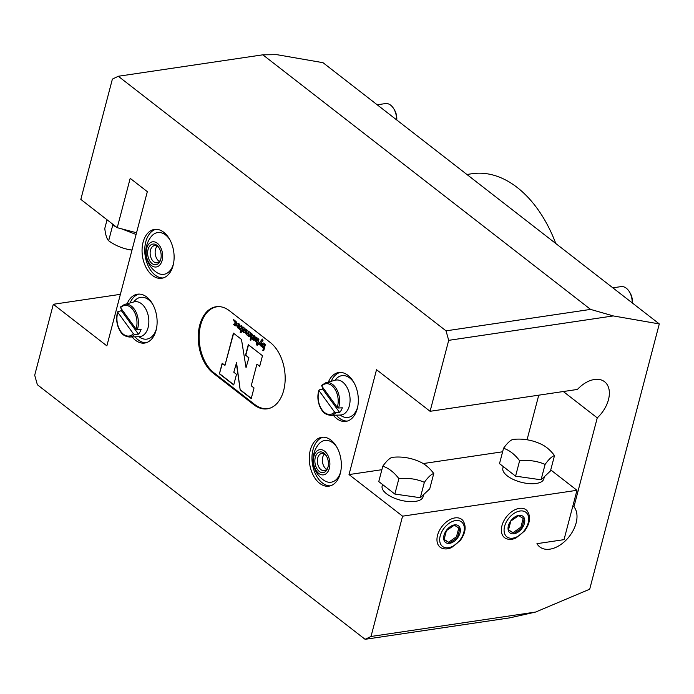 <?xml version="1.0" encoding="UTF-8"?>
<svg xmlns="http://www.w3.org/2000/svg" width="694" height="694" viewBox="0 0 694 694"><rect width="100%" height="100%" fill="white"/><g stroke="black" fill="none" stroke-linecap="round" stroke-linejoin="round"><path stroke-width="1.04" d="M550.741 469.916L576.974 490.294L402.572 516.171L349.021 474.575L381.882 469.699M423.193 463.566L502.621 451.785M527.05 439.77L538.752 395.172M349.021 474.575L376.53 369.694L430.089 411.299L577.417 389.438A26.459 16.916 127.8 0 1 604.595 381.743A26.459 16.916 127.8 0 1 597.256 417.883L563.32 391.529M337.076 447.604A21.115 13.498 -98.4 0 0 318.589 444.299A24.689 24.689 0 0 0 323.942 480.361A21.115 13.498 -98.4 0 0 327.117 481.896A21.115 13.498 -98.4 0 0 340.667 471.833M321.105 474.661A12.718 8.128 81.6 0 1 314.772 453.928A12.718 8.128 81.6 0 1 329.043 458.231A12.718 8.128 81.6 0 1 321.105 474.661M321.201 472.441A10.436 6.671 81.6 0 1 315.423 456.921A10.436 6.671 81.6 0 1 326.275 455.724A10.436 6.671 81.6 0 1 327.976 467.201A10.436 6.671 81.6 0 1 321.201 472.441M324.358 454.076A8.675 5.543 -98.4 0 0 322.727 457.242A8.675 5.543 -98.4 0 0 326.622 469.335M328.106 466.646A8.675 5.543 81.6 0 1 324.254 470.653A8.675 5.543 81.6 0 1 322.615 470.523A8.675 5.543 81.6 0 1 317.358 460.382A8.675 5.543 81.6 0 1 317.713 457.988A8.675 5.543 81.6 0 1 321.704 453.494A8.675 5.543 81.6 0 1 326.553 456.21M590.585 309.403L613.279 315.926L659.3 323.925L589.7 589.206L535.595 612.056L509.665 617.868L365.105 639.313L37.363 384.728L34.7 375.228L53.317 304.284L106.867 345.881L147.328 191.648L130.194 178.341L117.243 227.693L80.825 199.404L112.385 79.107L118.292 76.262L446.034 330.847L590.585 309.403L262.844 54.817L118.292 76.262M120.392 294.334L53.317 304.284M659.3 323.925L322.988 62.677L276.967 54.687L262.844 54.817M576.974 490.294L564.022 539.654L536.948 543.671A26.459 16.916 127.8 0 0 539.767 546.915A26.459 16.916 127.8 0 0 568.178 537.833A26.459 16.916 127.8 0 0 573.938 506.785L597.256 417.883M573.938 506.785L572.862 505.952M613.279 315.926L448.697 340.346L446.034 330.847M365.105 639.313L371.012 636.476L535.595 612.056M216.797 306.653A35.628 22.772 -98.4 0 0 212.65 308.136M253.874 404.749L213.179 373.138A35.628 22.772 81.6 0 1 198.276 334.95A35.628 22.772 81.6 0 1 216.12 306.739A35.628 22.772 81.6 0 1 229.523 310.825L270.226 342.446A35.628 22.772 81.6 0 1 285.13 380.633A35.628 22.772 81.6 0 1 267.277 408.835A35.628 22.772 81.6 0 1 253.874 404.749L254.88 404.602M263.555 408.514A35.628 22.772 -98.4 0 0 267.945 408.723M218.697 306.592A35.446 22.659 -98.4 0 0 217.491 306.713A35.446 22.659 -98.4 0 0 217.222 306.757M268.326 408.506A35.446 22.659 -98.4 0 0 268.595 408.462A35.446 22.659 -98.4 0 0 269.784 408.237M357.662 407.048A21.115 13.498 81.6 0 1 340.936 415.585A24.689 24.689 0 0 1 340.138 415.029M334.985 380.286A24.689 24.689 0 0 1 335.584 379.514A21.115 13.498 81.6 0 1 354.07 382.828M347.26 421.084A24.689 15.789 81.6 0 1 336.252 415.159M331.229 381.292A24.689 15.789 81.6 0 1 340.043 372.418M328.392 382.047A24.689 15.789 81.6 0 1 338.681 372.531A24.689 15.789 81.6 0 1 354.374 383.4A24.689 15.789 81.6 0 1 357.306 408.601A24.689 15.789 81.6 0 1 345.933 421.379A24.689 15.789 81.6 0 1 333.32 415.255M323.048 437.194A24.689 15.789 -98.4 0 0 311.97 457.493A24.689 15.789 -98.4 0 0 322.328 482.92A24.689 15.789 -98.4 0 0 330.266 485.861M340.312 473.377A24.689 15.789 81.6 0 1 328.939 486.156A24.689 15.789 81.6 0 1 309.697 464.043A24.689 15.789 81.6 0 1 321.686 437.307A24.689 15.789 81.6 0 1 337.379 448.177A24.689 15.789 81.6 0 1 340.312 473.377M173.439 263.946A21.115 13.498 81.6 0 1 156.714 272.482A24.689 24.689 0 0 1 151.361 236.411A21.115 13.498 81.6 0 1 161.65 232.88A21.115 13.498 81.6 0 1 169.848 239.725M163.038 277.982A24.689 15.789 81.6 0 1 145.159 255.765A24.689 15.789 81.6 0 1 155.82 229.315M173.084 265.498A24.689 15.789 81.6 0 1 161.711 278.277A24.689 15.789 81.6 0 1 142.47 256.164A24.689 15.789 81.6 0 1 154.458 229.428A24.689 15.789 81.6 0 1 170.151 240.298A24.689 15.789 81.6 0 1 173.084 265.498M138.921 336.703A24.689 24.689 0 0 0 139.72 337.267A21.115 13.498 -98.4 0 0 156.445 328.73M152.853 304.501A21.115 13.498 -98.4 0 0 134.367 301.196A24.689 24.689 0 0 0 133.768 301.959M135.035 336.833A24.689 15.789 -98.4 0 0 138.106 339.826A24.689 15.789 -98.4 0 0 146.044 342.758M138.826 294.091A24.689 15.789 -98.4 0 0 130.012 302.966M127.175 303.72A24.689 15.789 81.6 0 1 137.464 294.204A24.689 15.789 81.6 0 1 153.157 305.074A24.689 15.789 81.6 0 1 156.089 330.275A24.689 15.789 81.6 0 1 144.716 343.053A24.689 15.789 81.6 0 1 135.425 340.216A24.689 15.789 81.6 0 1 132.103 336.928M234.555 323.838L233.783 324.48L235.058 325.469A2.394 1.535 -98.4 0 0 235.769 325.755M233.991 319.925L235.813 322.58A0.902 0.573 81.6 0 1 235.552 324.237M234.399 323.716L233.418 324.532L234.693 325.521A2.394 1.535 -98.4 0 0 235.596 325.798A2.394 1.535 -98.4 0 0 236.793 323.898A2.394 1.535 -98.4 0 0 235.795 321.322L233.427 319.483L234.381 321.808L235.448 322.641A0.902 0.573 -98.4 0 1 235.032 324.211L234.399 323.716M240.428 328.392L240.15 329.424L241.061 330.136L240.514 332.235L241.2 332.478M241.182 325.512L241.269 326.822A0.902 0.573 81.6 0 1 241.616 328.036L241.044 328.878L240.133 328.167L239.794 329.485L240.697 330.188L240.15 332.287L241.156 332.643L242.163 328.8A2.394 1.535 -98.4 0 0 241.252 325.573L240.913 326.883A0.902 0.573 -98.4 0 1 241.252 328.089L241.044 328.878M249.571 335.133A0.902 0.573 -98.4 0 0 250.17 334.682L250.647 332.868M247.567 333.571A0.902 0.573 -98.4 0 0 248.166 333.129L248.643 331.307M247.793 335.089A2.394 1.535 81.6 0 1 246.162 331.576L246.639 329.754M249.797 336.642A2.394 1.535 81.6 0 1 248.226 335.002L247.862 335.063A2.394 1.535 -98.4 0 0 249.614 336.685A2.394 1.535 -98.4 0 0 250.716 335.445L251.271 333.346L250.361 332.643L249.805 334.742A0.902 0.573 -98.4 0 1 248.712 333.892L249.267 331.793L248.357 331.081L247.81 333.181A0.902 0.573 -98.4 0 1 246.717 332.331L247.264 330.24L246.353 329.529L245.806 331.628A2.394 1.535 -98.4 0 0 246.084 334.074A2.394 1.535 -98.4 0 0 247.611 335.133A2.394 1.535 -98.4 0 0 247.862 335.063M258.298 338.802L257.821 340.624A0.746 0.477 81.6 0 1 257.283 340.98M256.476 337.388L255.999 339.21A2.247 1.44 -98.4 0 0 257.335 342.48L256.719 344.823L257.405 345.065M258.914 339.288L258.003 338.585L257.457 340.676A0.746 0.477 -98.4 0 1 256.546 339.973L257.092 337.874L256.181 337.163L255.635 339.262A2.247 1.44 -98.4 0 0 256.971 342.532L256.355 344.875L257.361 345.23L258.914 339.288M251.922 333.857L250.829 338.039L251.514 338.282M251.471 338.446L252.547 334.334L251.636 333.632L250.465 338.091L251.471 338.446M250.924 340.147A0.746 0.477 81.6 0 1 250.725 338.776M250.187 339.14A0.746 0.477 -98.4 0 0 250.751 340.233A0.746 0.477 -98.4 0 0 250.534 338.75A0.746 0.477 -98.4 0 0 250.187 339.14M253.31 338.689L254.767 338.741L253.31 338.689A0.902 0.573 -98.4 0 0 254.403 338.793M254.767 338.741A0.902 0.573 81.6 0 1 254.151 339.262M253.831 336.972L253.9 336.954A0.902 0.573 -98.4 0 1 254.759 337.848L254.394 337.9A0.902 0.573 -98.4 0 0 253.544 337.015L253.084 335.61A2.394 1.535 -98.4 0 1 253.466 335.48A2.394 1.535 -98.4 0 1 255.331 337.622A2.394 1.535 -98.4 0 1 254.169 340.225A2.394 1.535 -98.4 0 1 252.26 337.709L254.394 337.9M253.891 336.928L253.449 335.558A2.394 1.535 81.6 0 1 253.648 335.471M254.342 340.181A2.394 1.535 81.6 0 1 252.633 337.744M243.438 329.789A0.902 0.573 -98.4 0 0 244.114 331.099A0.902 0.573 -98.4 0 0 243.854 329.32A0.902 0.573 -98.4 0 0 243.438 329.789M244.036 329.346A0.902 0.573 81.6 0 1 244.288 331.029M244.514 332.539A2.394 1.535 81.6 0 1 242.891 329.025L243.368 327.204M243.073 326.987L243.95 327.846A2.394 1.535 -98.4 0 1 245.529 330.231A2.394 1.535 -98.4 0 1 244.331 332.582A2.394 1.535 -98.4 0 1 242.813 331.532A2.394 1.535 -98.4 0 1 242.527 329.077L243.073 326.987M238.016 326.813L239.473 326.857L238.016 326.813A0.902 0.573 -98.4 0 0 239.109 326.909M239.473 326.857A0.902 0.573 81.6 0 1 238.857 327.377M238.536 325.087L238.606 325.078A0.902 0.573 -98.4 0 1 239.465 325.972L239.1 326.024A0.902 0.573 -98.4 0 0 238.25 325.13L237.79 323.734A2.394 1.535 -98.4 0 1 238.163 323.595A2.394 1.535 -98.4 0 1 240.037 325.746A2.394 1.535 -98.4 0 1 238.875 328.34A2.394 1.535 -98.4 0 1 236.966 325.833L239.1 326.024M238.597 325.052L238.155 323.682A2.394 1.535 81.6 0 1 238.354 323.586M239.048 328.297A2.394 1.535 81.6 0 1 237.331 325.859M259.573 344.727L258.723 344.068L262.427 339.219M261.673 346.358L260.979 345.82L260.718 343.565L259.452 344.883L258.454 344.103L262.332 339.045L263.043 340.277L261.222 342.61L261.707 346.636L260.71 345.855L260.45 343.608M262.835 345.716A0.72 0.46 -98.4 0 0 263.104 346.679L263.694 347.139L264.31 344.797L263.72 344.337A0.72 0.46 -98.4 0 0 263.121 344.623L262.835 345.716M263.694 347.139L264.579 344.753L263.989 344.293A0.72 0.46 -98.4 0 0 263.59 344.267M263.425 343.018A1.83 1.171 -98.4 0 0 262.714 343.938L262.393 345.144A1.83 1.171 -98.4 0 0 263.087 347.607L263.703 348.084L263.104 350.375L263.763 350.583M263.434 348.128L262.835 350.409L263.737 350.696L265.403 344.345L263.972 343.235A1.83 1.171 -98.4 0 0 263.286 343.027A1.83 1.171 -98.4 0 0 262.445 343.972L262.124 345.178A1.83 1.171 -98.4 0 0 262.818 347.642L263.703 348.084M222.401 363.378L219.399 373.823L233.722 384.944L236.498 374.335L233.791 372.227L236.55 362.676L240.185 389.967L251.237 398.547L254.021 387.937L251.237 385.777L256.91 364.159L259.747 366.111M248.504 344.866L245.78 355.267L248.903 357.696L246.04 367.647L241.477 339.401L233.418 333.137L224.96 365.374L222.184 363.214L219.399 373.823M233.635 333.311L224.96 365.374M219.668 373.78L233.774 384.736M240.454 389.924L251.289 398.347M236.281 362.719L240.185 389.967M248.903 357.696L246.04 367.647M245.78 355.267L248.634 357.731M256.91 364.159L259.686 366.319L262.471 355.71L248.296 344.692L245.511 355.302M219.703 306.653A35.446 22.659 -98.4 0 0 216.953 306.791A35.446 22.659 -98.4 0 0 199.195 334.864A35.446 22.659 -98.4 0 0 214.021 372.86L254.724 404.481A35.446 22.659 -98.4 0 0 268.058 408.54A35.446 22.659 -98.4 0 0 270.729 407.881M555.79 243.516A119.845 76.618 -98.4 0 0 517.177 187.458A119.845 76.618 -98.4 0 0 472.094 173.717L466.915 174.48M612.837 287.828L621.035 286.613A14.019 8.961 81.6 0 1 629.319 291.68L630.022 292.816A11.815 7.556 81.6 0 1 632.399 303.026M629.319 291.68A14.019 8.961 81.6 0 1 632.191 302.862M377.206 104.794L385.404 103.58A14.019 8.961 81.6 0 1 393.689 108.646L394.392 109.782A11.815 7.556 81.6 0 1 396.768 119.984M393.689 108.646A14.019 8.961 81.6 0 1 396.56 119.828M136.041 329.043L120.539 307.702L120.721 306.835L120.539 307.702A15.468 9.89 -98.4 0 1 133.092 309.923A15.468 9.89 -98.4 0 1 136.041 329.043L137.334 329.693A16.517 10.557 -98.4 0 0 135.824 311.675A16.517 10.557 -98.4 0 0 124.512 304.432L134.02 301.89A17.636 11.277 81.6 0 1 146.122 309.663A17.636 11.277 81.6 0 1 147.683 328.939A17.636 11.277 81.6 0 1 139.19 336.694L129.344 337.024A16.517 10.557 -98.4 0 0 134.653 334.395L138.427 334.17A16.925 10.818 -98.4 0 0 141.099 329.459L137.334 329.693M121.858 309.515A16.925 10.818 -98.4 0 0 121.389 310.712L118.041 311.537L117.859 312.413L133.369 333.745L134.653 334.395M121.389 310.712L138.427 334.17M118.041 311.537L117.859 312.413A15.468 9.89 -98.4 0 0 120.817 331.524A15.468 9.89 -98.4 0 0 133.369 333.745M323.066 387.842A16.925 10.818 -98.4 0 0 322.606 389.039L319.257 389.863L319.075 390.731L334.586 412.071L335.87 412.722L339.644 412.488A16.925 10.818 -98.4 0 0 342.316 407.786L338.542 408.02L337.258 407.361L321.756 386.029L321.929 385.161L321.756 386.029A15.468 9.89 -98.4 0 1 334.308 388.25A15.468 9.89 -98.4 0 1 337.258 407.361M319.257 389.863L319.075 390.731A15.468 9.89 -98.4 0 0 322.033 409.85A15.468 9.89 -98.4 0 0 334.586 412.071M322.606 389.039L339.644 412.488M338.542 408.02A16.517 10.557 -98.4 0 0 337.041 390.002A16.517 10.557 -98.4 0 0 325.729 382.758L335.237 380.217A17.636 11.277 81.6 0 1 348.032 389.508A17.636 11.277 81.6 0 1 347.694 409.963A17.636 11.277 81.6 0 1 340.398 415.021L330.561 415.35A16.517 10.557 -98.4 0 0 335.87 412.722M154.944 242.006A12.718 8.128 81.6 0 1 161.277 262.74A12.718 8.128 81.6 0 1 147.007 258.437A12.718 8.128 81.6 0 1 154.944 242.006M159.394 261.447A8.675 5.543 81.6 0 1 155.282 254.264A8.675 5.543 81.6 0 1 157.13 246.197M160.878 258.767A8.675 5.543 81.6 0 1 157.026 262.774A8.675 5.543 81.6 0 1 150.268 255.01A8.675 5.543 81.6 0 1 154.476 245.615A8.675 5.543 81.6 0 1 156.115 245.745A8.675 5.543 81.6 0 1 159.325 248.331M154.849 244.227A10.436 6.671 81.6 0 1 159.047 247.845A10.436 6.671 81.6 0 1 160.748 259.322A10.436 6.671 81.6 0 1 152.654 263.963A10.436 6.671 81.6 0 1 147.727 251.358A10.436 6.671 81.6 0 1 154.849 244.227M437.55 535.291A17.61 11.26 127.8 0 0 441.497 548.043C444.524 549.379 447.882 549.214 451.568 547.575L460.322 540.409C465.709 532.827 466.559 526.199 462.881 520.509A17.61 11.26 127.8 0 0 454.978 517.906A17.61 11.26 127.8 0 0 437.55 535.291M501.944 525.74A17.61 11.26 127.8 0 0 505.891 538.492C508.919 539.819 512.276 539.663 515.963 538.015L524.716 530.858C530.103 523.276 530.953 516.64 527.275 510.958A17.61 11.26 127.8 0 0 519.372 508.355A17.61 11.26 127.8 0 0 501.944 525.74M402.572 516.171L371.012 636.476M448.697 340.346L430.089 411.299M423.678 494.562L423.097 496.765A21.167 9.048 -165.3 0 1 400.334 500.14A21.167 9.048 -165.3 0 1 382.151 486.026L382.55 484.507M544.417 476.648L543.836 478.851A21.167 9.048 -165.3 0 1 521.073 482.226A21.167 9.048 -165.3 0 1 502.89 468.103L503.289 466.594M513.985 533.799A10.531 6.732 -52.2 0 1 510.671 521.003A10.531 6.732 -52.2 0 1 524.551 518.947A10.531 6.732 -52.2 0 1 513.985 533.799M514.011 533.443L521.888 527.995L524.222 519.095L518.687 515.633L510.81 521.081L508.468 529.99L514.011 533.443L512.996 532.654L520.873 527.206L521.888 527.995M508.494 529.843L512.996 532.654M520.873 527.206L523.181 518.418M449.591 543.35A10.531 6.732 -52.2 0 1 446.277 530.563A10.531 6.732 -52.2 0 1 460.157 528.498A10.531 6.732 -52.2 0 1 449.591 543.35M449.617 542.994L457.493 537.555L459.827 528.646L454.292 525.193L446.416 530.641L444.073 539.542L449.617 542.994L448.602 542.214L456.479 536.766L457.493 537.555M444.099 539.403L448.602 542.214M456.479 536.766L458.786 527.978M541.06 479.797L550.463 470.966L554.497 455.585A47.686 30.484 -98.4 0 0 546.889 447.699A47.686 30.484 -98.4 0 0 541.589 444.377A52.909 52.909 0 0 0 527.527 439.849A47.686 41.64 162.6 0 0 512.944 439.432A47.686 11.156 111.2 0 0 503.54 448.272L499.507 463.653L515.581 476.145L541.06 479.797L545.094 464.416A47.686 11.156 -68.8 0 1 554.497 455.585M503.54 448.272A47.686 30.484 81.6 0 1 519.615 460.755L515.581 476.145M519.615 460.755A47.686 41.64 -17.4 0 1 545.094 464.416M420.321 497.711L429.725 488.88L433.759 473.499A47.686 30.484 -98.4 0 0 426.151 465.613A47.686 30.484 -98.4 0 0 420.85 462.291A52.909 52.909 0 0 0 406.788 457.762A47.686 41.64 162.6 0 0 392.205 457.355A47.686 11.156 111.2 0 0 382.802 466.186L378.768 481.567L394.843 494.059L420.321 497.711L424.355 482.33A47.686 11.156 -68.8 0 1 433.759 473.499M382.802 466.186A47.686 30.484 81.6 0 1 398.877 478.669L394.843 494.059M398.877 478.669A47.686 41.64 -17.4 0 1 424.355 482.33M117.243 227.693L136.544 232.759M115.855 226.617L112.68 225.385L112.168 223.746M136.093 234.477L121.502 228.812M132.016 250.022A47.686 41.64 46.8 0 1 121.554 247.567A47.686 41.64 46.8 0 1 108.646 240.766A47.686 11.156 98.2 0 1 104.785 228.456L107.058 219.781M108.646 240.766L112.68 225.385M213.179 373.138L214.186 372.99M519.962 511.01A15.52 9.924 127.8 0 0 504.399 532.888A15.52 9.924 127.8 0 0 524.846 529.852A15.52 9.924 127.8 0 0 519.962 511.01M455.568 520.569A15.52 9.924 127.8 0 0 440.005 542.439A15.52 9.924 127.8 0 0 460.452 539.412A15.52 9.924 127.8 0 0 455.568 520.569M217.491 306.713L216.953 306.791M268.595 408.462L268.058 408.54M120.47 306.974L124.512 304.432M117.711 311.814C116.089 317.063 116.358 322.458 118.527 327.993C120.635 331.932 121.849 335.922 129.344 337.024M318.928 390.141C317.305 395.389 317.574 400.776 319.743 406.32C321.851 410.258 323.066 414.249 330.561 415.35M321.678 385.3L325.729 382.758M121.554 247.567A52.909 52.909 0 0 0 131.99 250.118"/></g></svg>
